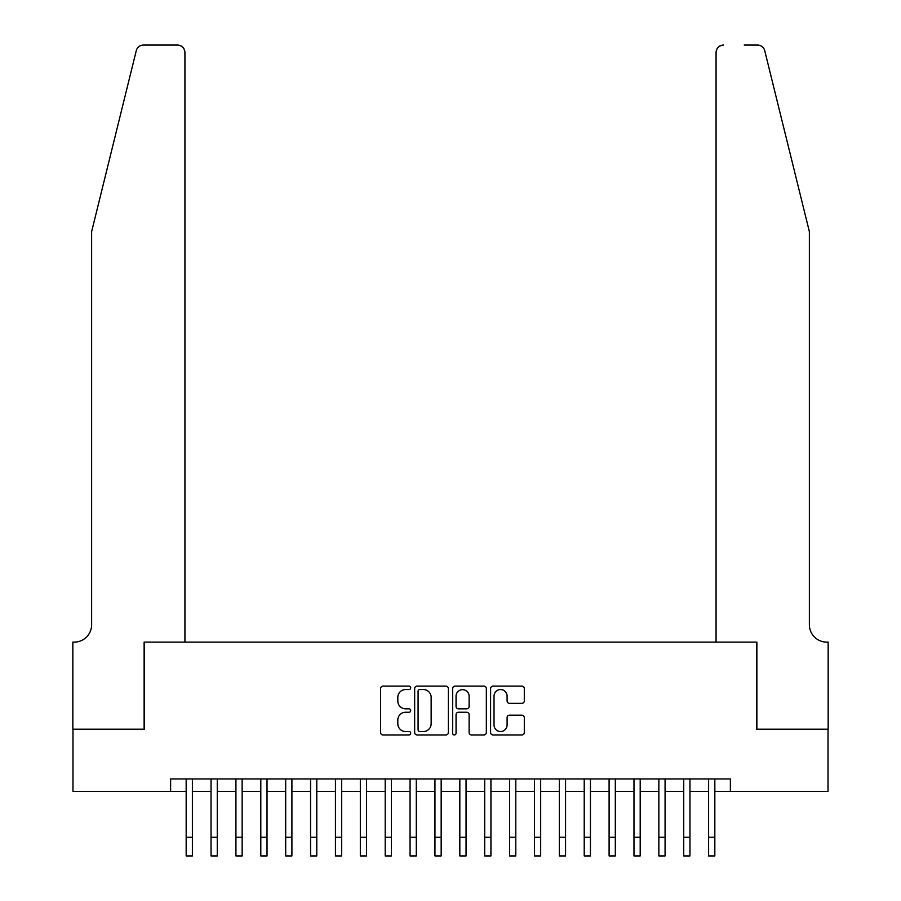 <?xml version="1.0" encoding="UTF-8"?>
<svg xmlns="http://www.w3.org/2000/svg" width="901" height="901" viewBox="0 0 901 901"><rect width="100%" height="100%" fill="white"/><g stroke="black" fill="none" stroke-linecap="round" stroke-linejoin="round"><path stroke-width="1.35" d="M410.698 687.823A1.712 1.712 0 0 0 408.986 686.123L383.038 686.123A2.444 2.444 0 0 0 380.594 688.555L380.594 732.513A2.444 2.444 0 0 0 383.038 734.957L408.986 734.957A1.712 1.712 0 0 0 410.698 733.245A1.712 1.712 0 0 0 408.986 731.533L405.63 731.533A7.816 7.816 0 0 1 397.814 723.728L397.814 720.057A7.816 7.816 0 0 1 405.63 712.252L408.986 712.252A1.712 1.712 0 0 0 410.698 710.54A1.712 1.712 0 0 0 408.986 708.828L405.63 708.828A7.816 7.816 0 0 1 397.814 701.012L397.814 697.351A7.816 7.816 0 0 1 405.63 689.535L408.986 689.535A1.712 1.712 0 0 0 410.698 687.823M521.87 703.332A2.444 2.444 0 0 0 524.303 700.888L524.303 688.555A2.444 2.444 0 0 0 521.87 686.123L493.05 686.123A2.444 2.444 0 0 0 490.606 688.555L490.606 732.513A2.444 2.444 0 0 0 493.05 734.957L521.87 734.957A2.444 2.444 0 0 0 524.303 732.513L524.303 717.624A2.444 2.444 0 0 0 521.87 715.18L509.538 715.18A2.444 2.444 0 0 0 507.094 717.624L507.094 725.001A6.532 6.532 0 0 1 500.562 731.533A6.532 6.532 0 0 1 494.03 725.001L494.03 696.068A6.532 6.532 0 0 1 500.562 689.535A6.532 6.532 0 0 1 507.094 696.068L507.094 700.888A2.444 2.444 0 0 0 509.538 703.332L521.87 703.332M170.627 791.393L72.981 791.393L72.981 729.202L144.498 729.202L144.498 642.12L756.502 642.12L756.502 729.202L828.019 729.202L828.019 791.393L730.373 791.393L730.373 778.948L170.627 778.948L170.627 791.393L186.169 791.393M448.36 688.555A2.444 2.444 0 0 0 445.916 686.123L417.107 686.123A2.444 2.444 0 0 0 414.663 688.555L414.663 732.513A2.444 2.444 0 0 0 417.107 734.957L445.916 734.957A2.444 2.444 0 0 0 448.36 732.513L448.36 688.555M455.084 686.123L483.893 686.123A2.444 2.444 0 0 1 486.337 688.555L486.337 732.513A2.444 2.444 0 0 1 483.893 734.957L471.561 734.957A2.444 2.444 0 0 1 469.117 732.513L469.117 714.684A2.444 2.444 0 0 0 466.673 712.252L458.496 712.252A2.444 2.444 0 0 0 456.052 714.684L456.052 733.245A1.712 1.712 0 0 1 454.341 734.957A1.712 1.712 0 0 1 452.64 733.245L452.64 688.555A2.444 2.444 0 0 1 455.084 686.123M192.386 791.393L211.048 791.393M217.265 791.393L235.927 791.393M242.144 791.393L260.806 791.393M267.023 791.393L285.685 791.393M291.901 791.393L310.563 791.393M316.78 791.393L335.442 791.393M341.659 791.393L360.321 791.393M366.538 791.393L385.2 791.393M391.417 791.393L410.068 791.393M416.296 791.393L434.946 791.393M441.175 791.393L459.825 791.393M466.054 791.393L484.704 791.393M490.932 791.393L509.583 791.393M515.8 791.393L534.462 791.393M540.679 791.393L559.341 791.393M565.558 791.393L584.22 791.393M590.437 791.393L609.099 791.393M615.315 791.393L633.977 791.393M640.194 791.393L658.856 791.393M665.073 791.393L683.735 791.393M689.952 791.393L708.614 791.393M714.831 791.393L730.373 791.393M419.787 689.535A1.712 1.712 0 0 0 418.087 691.247L418.087 729.833A1.712 1.712 0 0 0 419.787 731.533L423.335 731.533A7.816 7.816 0 0 0 431.151 723.728L431.151 697.351A7.816 7.816 0 0 0 423.335 689.535L419.787 689.535M469.117 696.191A6.532 6.532 0 0 0 462.585 689.659A6.532 6.532 0 0 0 456.052 696.191L456.052 706.384A2.444 2.444 0 0 0 458.496 708.828L466.673 708.828A2.444 2.444 0 0 0 469.117 706.384L469.117 696.191M186.169 837.288L192.386 837.288L192.386 855.95L186.169 855.95L186.169 778.948M192.386 837.288L192.386 778.948M136.254 50.726C138.157 46.638 138.157 46.638 136.254 50.726C138.157 46.638 138.157 46.638 136.254 50.726L91.632 231.636L91.632 624.708A17.412 17.412 0 0 1 74.22 642.12L72.846 642.12L72.846 729.202L144.126 729.202L144.126 642.12L184.93 642.12L184.93 52.517A7.467 7.467 0 0 0 177.463 45.05L143.507 45.05A7.467 7.467 0 0 0 136.254 50.726M156.819 45.05L177.463 45.05C181.968 45.523 184.457 48.012 184.93 52.517L184.93 642.12M91.632 624.708A17.412 17.412 0 0 1 74.22 642.12M795.684 176.168L764.746 50.726C762.843 46.638 762.843 46.638 764.746 50.726C762.843 46.638 762.843 46.638 764.746 50.726L809.368 231.636L809.368 624.708A17.412 17.412 0 0 0 826.78 642.12L828.154 642.12L828.154 729.202L756.874 729.202L756.874 642.12L716.07 642.12L716.07 52.517L716.07 642.12M744.181 45.05L757.493 45.05A7.467 7.467 0 0 1 764.746 50.726M723.537 45.05A7.467 7.467 0 0 0 716.07 52.517C716.543 48.012 719.032 45.523 723.537 45.05M809.368 624.708A17.412 17.412 0 0 0 826.78 642.12M211.048 855.95L217.265 855.95L211.048 855.95L211.048 778.948M217.265 855.95L217.265 778.948M235.927 855.95L242.144 855.95L235.927 855.95L235.927 778.948M242.144 855.95L242.144 778.948M260.806 855.95L267.023 855.95L260.806 855.95L260.806 778.948M267.023 855.95L267.023 778.948M285.685 855.95L291.901 855.95L285.685 855.95L285.685 778.948M291.901 855.95L291.901 778.948M310.563 855.95L316.78 855.95L310.563 855.95L310.563 778.948M316.78 855.95L316.78 778.948M335.442 855.95L341.659 855.95L335.442 855.95L335.442 778.948M341.659 855.95L341.659 778.948M360.321 855.95L366.538 855.95L360.321 855.95L360.321 778.948M366.538 855.95L366.538 778.948M385.2 855.95L391.417 855.95L385.2 855.95L385.2 778.948M391.417 855.95L391.417 778.948M410.068 855.95L416.296 855.95L410.068 855.95L410.068 778.948M416.296 855.95L416.296 778.948M434.946 855.95L441.175 855.95L434.946 855.95L434.946 778.948M441.175 855.95L441.175 778.948M459.825 855.95L466.054 855.95L459.825 855.95L459.825 778.948M466.054 855.95L466.054 778.948M484.704 855.95L490.932 855.95L484.704 855.95L484.704 778.948M490.932 855.95L490.932 778.948M509.583 855.95L515.8 855.95L509.583 855.95L509.583 778.948M515.8 855.95L515.8 778.948M534.462 855.95L540.679 855.95L534.462 855.95L534.462 778.948M540.679 855.95L540.679 778.948M559.341 855.95L565.558 855.95L559.341 855.95L559.341 778.948M565.558 855.95L565.558 778.948M584.22 855.95L590.437 855.95L584.22 855.95L584.22 778.948M590.437 855.95L590.437 778.948M609.099 855.95L615.315 855.95L609.099 855.95L609.099 778.948M615.315 855.95L615.315 778.948M633.977 855.95L640.194 855.95L633.977 855.95L633.977 778.948M640.194 855.95L640.194 778.948M658.856 855.95L665.073 855.95L658.856 855.95L658.856 778.948M665.073 855.95L665.073 778.948M683.735 855.95L689.952 855.95L683.735 855.95L683.735 778.948M689.952 855.95L689.952 778.948M708.614 855.95L714.831 855.95L708.614 855.95L708.614 778.948M714.831 855.95L714.831 778.948M211.048 837.288L217.265 837.288M235.927 837.288L242.144 837.288M260.806 837.288L267.023 837.288M285.685 837.288L291.901 837.288M310.563 837.288L316.78 837.288M335.442 837.288L341.659 837.288M360.321 837.288L366.538 837.288M385.2 837.288L391.417 837.288M410.068 837.288L416.296 837.288M434.946 837.288L441.175 837.288M459.825 837.288L466.054 837.288M484.704 837.288L490.932 837.288M509.583 837.288L515.8 837.288M534.462 837.288L540.679 837.288M559.341 837.288L565.558 837.288M584.22 837.288L590.437 837.288M609.099 837.288L615.315 837.288M633.977 837.288L640.194 837.288M658.856 837.288L665.073 837.288M683.735 837.288L689.952 837.288M708.614 837.288L714.831 837.288"/></g></svg>
